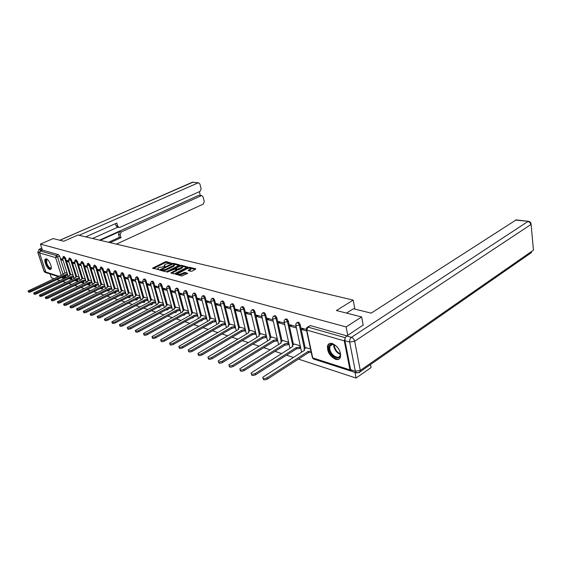 <?xml version="1.0" encoding="UTF-8"?>
<svg xmlns="http://www.w3.org/2000/svg" width="562" height="562" viewBox="0 0 562 562"><rect width="100%" height="100%" fill="white"/><g stroke="black" fill="none" stroke-linecap="round" stroke-linejoin="round"><path stroke-width="0.84" d="M171.579 263.234L166.394 261.604L165.221 261.822L152.555 268.172L158.779 269.598L157.796 268.404L158.856 267.575L165.214 266.402L164.209 265.215L166.275 263.901L171.579 263.234M46.33 258.843L45.304 259.033C43.464 260.438 47.068 268.854 49.765 269.472L50.833 269.275C52.659 267.863 49.013 259.391 46.33 258.843M332.367 343.544C329.971 342.925 328.377 343.656 327.583 345.721C327.028 351.657 329.69 356.182 335.556 359.308C338.057 359.996 339.701 359.237 340.495 357.032C340.916 351.032 338.205 346.536 332.367 343.544M190.961 271.341L192.204 271.116L195.857 268.833L189.52 267.273L188.305 267.498L175.442 274.123L181.863 275.998L187.729 273.322L184.863 272.387L181.505 273.687C179.138 274.565 177.901 274.551 177.796 273.645L186.921 268.762C189.275 267.891 190.504 267.912 190.616 268.812L188.087 270.413L190.961 271.341M40.436 244.098L53.165 238.562L63.773 241.26L77.914 235.035L353.182 300.101L336.406 310.526L361.654 316.94L346.115 326.929L40.436 244.098L42.389 250.132L40.394 251.01L56.446 255.57L57.619 257.178L63.092 274.397M179.243 265.271L179.411 264.8L173.384 263.318L172.197 263.536L159.468 269.971L165.579 271.748L166.788 271.53L179.243 265.271M181.357 265.271L187.687 267.02L174.845 273.624L173.623 273.849L170.841 272.928L176.594 269.837L174.705 269.17L167.244 272.05L180.149 265.489L181.357 265.271L181.695 266.121M370.52 364.541L371.082 367.555L356.055 378.057L298.436 359.097M50.116 273.996L51.339 277.769L53.973 278.64M56.966 279.623L59.727 280.529M62.768 281.534L65.606 282.468M68.69 283.48L71.613 284.442M74.746 285.475L77.76 286.465M80.935 287.512L84.04 288.531M87.265 289.599L90.468 290.645M93.742 291.727L97.043 292.809M100.366 293.905L103.766 295.029M107.152 296.139L110.658 297.291M114.093 298.422L117.711 299.616M121.209 300.768L124.94 301.991M128.487 303.164L132.337 304.428M135.955 305.623L139.924 306.929M143.605 308.138L147.708 309.486M151.445 310.716L155.681 312.114M159.489 313.364L163.865 314.804M167.743 316.083L172.26 317.572M176.208 318.872L180.88 320.403M184.905 321.731L189.738 323.319M193.834 324.667L198.829 326.311M203.008 327.688L208.172 329.388M212.436 330.793L217.782 332.549M222.13 333.983L227.666 335.802M232.099 337.263L237.831 339.146M242.355 340.635L248.292 342.588M252.914 344.113L259.068 346.136M263.782 347.688L270.167 349.789M274.987 351.376L281.604 353.554M286.529 355.177L293.399 357.439M345.244 337.917L344.281 340.874L349.986 369.887L351.327 371.089M354.959 372.416L356.055 378.057M361.654 316.94L363.207 325.257M346.115 326.929L347.752 335.338M42.389 250.132L58.476 254.656L59.656 256.265L64.932 272.928M65.817 275.731L63.864 276.834L63.724 277.986M58.286 276.63L46.653 272.879L45.761 272.029L39.551 252.935L40.394 251.01M68.655 261.021L66.688 260.452L67.019 261.513L68.311 260.916M73.067 275.092L71.121 274.558M74.669 262.749L72.61 262.159L72.948 263.227L74.247 262.63M79.094 276.968L77.057 276.413M80.816 264.519L78.673 263.901L79.003 264.983L80.317 264.379M85.248 278.885L83.127 278.302M87.103 266.332L84.862 265.685L85.199 266.774L86.52 266.163M91.543 280.845L89.33 280.234M93.531 268.179L91.199 267.512L91.536 268.615L92.856 267.99M97.978 282.848L95.666 282.208M100.106 270.076L97.676 269.374L98.013 270.491L99.348 269.858M104.56 284.899L102.151 284.224M106.836 272.015L104.3 271.284L104.637 272.408L105.979 271.769M111.297 286.992L108.789 286.29M113.728 273.996L111.086 273.237L111.424 274.375L112.772 273.722M118.189 289.135L115.575 288.404M120.781 276.026L118.027 275.232L118.364 276.385L119.72 275.724M125.249 291.334L122.516 290.568M128.003 278.113L125.129 277.284L125.474 278.443L126.836 277.776M132.477 293.582L129.632 292.781M135.407 280.241L132.414 279.377L132.751 280.557L134.128 279.869M139.875 295.886L136.91 295.05M142.987 282.426L139.868 281.527L140.205 282.714L141.589 282.026M147.462 298.246L144.371 297.375M150.756 284.66L147.511 283.726L147.848 284.927L149.239 284.224M155.231 300.67L152.007 299.757M158.73 286.957L155.344 285.981L155.681 287.196L157.086 286.487M163.198 303.15L159.84 302.194M166.907 289.311L163.373 288.299L163.711 289.528L165.123 288.798M171.375 305.693L167.869 304.695M175.295 291.727L171.614 290.666L171.951 291.917L173.37 291.172M179.756 308.299L176.103 307.259M183.9 294.207L180.072 293.104L180.402 294.362L181.835 293.61M188.354 310.976L184.554 309.887M192.745 296.75L188.748 295.605L189.085 296.877L190.518 296.111M197.185 313.722L193.223 312.591M201.821 299.37L197.655 298.169L197.993 299.462L199.433 298.682M206.254 316.547L202.116 315.359M211.15 302.054L206.809 300.803L207.139 302.11L208.593 301.316M215.569 319.448L211.256 318.204M220.74 304.815L216.208 303.508L216.539 304.836L218 304.028M225.137 322.426L220.648 321.127M230.596 307.653L225.875 306.297L226.205 307.632L227.673 306.81M234.979 325.489L230.294 324.133M240.74 310.575L235.808 309.156L236.138 310.512L237.614 309.676M245.095 328.637L240.206 327.225M251.172 313.582L246.03 312.1L246.36 313.477L247.842 312.62M255.506 331.882L250.406 330.4M261.913 316.673L256.553 315.127L256.876 316.518L258.372 315.654M266.219 335.212L260.901 333.666M272.977 319.862L267.386 318.247L267.709 319.659L269.205 318.773M277.256 338.647L271.699 337.031M284.379 323.143L278.541 321.464L278.857 322.89L280.368 321.984M288.615 342.188L282.827 340.495M296.132 326.529L290.034 324.773L290.35 326.22L291.861 325.3M300.326 345.827L294.277 344.063M306.135 329.409L301.885 328.18L302.194 329.655L303.719 328.714M310.526 349.002L306.086 347.745M297.101 322.637L297.136 322.616C298.211 321.71 299.216 322.356 300.164 324.562L305.271 348.264M285.327 319.314L285.412 319.265C286.451 318.415 287.428 319.061 288.334 321.204L293.49 344.562M273.905 316.083L274.031 316.013C275.043 315.219 275.984 315.858 276.862 317.944L282.054 340.972M262.819 312.95L262.981 312.858C263.964 312.114 264.878 312.753 265.728 314.783L270.961 337.481M252.057 309.908L252.261 309.795C253.209 309.1 254.101 309.739 254.923 311.713L260.185 334.102M241.604 306.957L241.836 306.824C242.763 306.171 243.627 306.81 244.421 308.735L249.711 330.814M231.446 304.084L231.713 303.937C232.612 303.325 233.448 303.958 234.221 305.833L239.531 327.618M221.569 301.295L221.864 301.134C222.742 300.558 223.55 301.19 224.301 303.016L229.633 324.513M211.965 298.584L212.288 298.408C213.138 297.867 213.925 298.492 214.656 300.284L220.009 321.492M202.622 295.942L202.966 295.752C203.795 295.254 204.561 295.872 205.278 297.614L210.638 318.556M193.532 293.371L193.897 293.174C194.705 292.704 195.45 293.322 196.145 295.022L201.519 315.696M184.673 290.87L185.067 290.666C185.846 290.224 186.577 290.835 187.251 292.5L192.633 312.908M176.054 288.432L176.468 288.222C177.22 287.807 177.929 288.411 178.59 290.041L183.985 310.196M167.652 286.065L168.08 285.84C168.818 285.447 169.513 286.051 170.153 287.646L175.548 307.555M159.468 283.747L159.91 283.522C160.627 283.15 161.301 283.747 161.933 285.306L167.328 304.976M151.487 281.492L151.944 281.26C152.646 280.916 153.3 281.506 153.918 283.03L159.313 302.468M143.703 279.293L144.174 279.054C144.856 278.731 145.495 279.314 146.099 280.81L151.494 300.017M136.109 277.15L136.594 276.904C137.254 276.602 137.88 277.178 138.477 278.647L143.872 297.628M128.698 275.057L129.197 274.811C129.843 274.523 130.454 275.092 131.03 276.532L136.425 295.296M121.469 273.013L121.975 272.767C122.6 272.493 123.197 273.062 123.766 274.474L129.155 293.02M114.409 271.017L114.922 270.765C115.533 270.505 116.116 271.074 116.678 272.458L122.052 290.8M122.98 293.954L122.242 294.369L121.996 295.612M107.511 269.065L108.03 268.819C108.628 268.573 109.204 269.128 109.752 270.491L115.119 288.629M116.032 291.713L115.308 292.17L115.077 293.399M100.774 267.161L101.3 266.908L102.979 268.573L108.347 286.508M111.887 288.973L109.225 289.535L108.543 290.02L108.318 291.242M94.191 265.299L94.725 265.046L96.369 266.69L101.722 284.435M102.628 287.449L101.926 287.913L101.715 289.128M87.749 263.48L88.297 263.227L89.906 264.857L95.245 282.412M96.151 285.391L95.456 285.854L95.259 287.063M81.462 261.702L82.01 261.449L83.583 263.058L88.915 280.431M89.822 283.374L89.126 283.845L88.944 285.039M75.308 259.96L75.856 259.707L77.401 261.309L82.719 278.492M83.626 281.407L82.937 281.878L82.762 283.065M69.288 258.26L69.843 258.007L71.36 259.588L76.664 276.595M77.563 279.476L76.882 279.953L76.72 281.126M63.394 256.595L63.956 256.342L65.445 257.909L70.735 274.741M71.627 277.586L70.96 278.071L70.805 279.237M353.182 300.101L354.882 309.121M62.775 259.328L60.886 258.78L61.216 259.827L62.501 259.244M67.173 273.258L65.304 272.753M61.216 259.827L63.106 260.375M229.949 329.458L230.483 329.128M220.36 326.396L220.929 325.925M211.024 323.417L211.593 322.834M201.941 320.516L202.496 319.827M193.089 317.692L193.623 316.919M184.462 314.945L184.975 314.088M176.061 312.261L176.545 311.334M167.862 309.648L168.319 308.65M159.875 307.098L160.296 306.044M152.077 304.611L152.471 303.501M144.469 302.18L144.834 301.028M137.044 299.813L137.374 298.612M129.794 297.502L130.096 296.258M122.713 295.24L122.994 293.996M115.793 293.034L116.06 291.797M109.035 290.877L109.281 289.648M102.425 288.77L102.663 287.554M95.969 286.704L96.186 285.503M89.646 284.688L89.857 283.494M83.471 282.721L83.661 281.534M77.423 280.789L77.605 279.616M71.5 278.9L71.676 277.733M346.916 335.879L310.357 325.581L307.688 327.042M65.712 277.052L65.873 275.893M67.019 261.513L68.993 262.082M72.948 263.227L75.006 263.824M79.003 264.983L81.153 265.608M85.199 266.774L87.44 267.428M91.536 268.615L93.868 269.289M98.013 270.491L100.443 271.193M104.637 272.408L107.173 273.146M111.424 274.375L114.065 275.141M118.364 276.385L121.118 277.185M125.474 278.443L128.34 279.279M132.751 280.557L135.744 281.422M140.205 282.714L143.324 283.62M147.848 284.927L151.101 285.868M155.681 287.196L159.067 288.18M163.711 289.528L167.244 290.547M171.951 291.917L175.632 292.978M180.402 294.362L184.238 295.472M189.085 296.877L193.075 298.036M197.993 299.462L202.158 300.663M207.139 302.11L211.481 303.368M216.539 304.836L221.07 306.149M226.205 307.632L230.926 309.002M236.138 310.512L241.07 311.938M246.36 313.477L251.502 314.966M256.876 316.518L262.243 318.078M267.709 319.659L273.301 321.281M278.857 322.89L284.702 324.583M290.35 326.22L296.448 327.99M302.194 329.655L306.676 330.955M164.357 265.784L164.54 266.564M157.95 268.98L158.14 269.767M169.626 263.149L166.612 262.405L165.439 262.623L153.412 268.566M161.118 269.978L160.325 270.371M178.913 265.44L174.044 264.238M172.984 263.929L161.034 269.69L161.863 270.034L165.706 269.339L173.159 265.608L174.185 264.814L172.984 263.929M161.069 269.816L161.273 270.624M162.334 270.898L165.93 270.153L165.706 269.339M174.248 265.039L174.403 265.622L173.377 266.423L165.93 270.153M182.165 266.24L187.041 267.442M171.698 273.343L176.756 270.47M174.698 269.163L175.597 268.713M181.512 267.442L182.362 266.781C182.25 265.91 181.041 265.903 178.73 266.753L175.527 268.453L177.416 269.121L181.512 267.442L181.73 268.264L182.58 267.603L182.446 267.091M175.576 268.643L175.758 269.437M181.73 268.264L178.849 269.725L176.58 269.676M181.568 266.093L180.838 266.135M190.694 269.107L190.827 269.641L188.951 270.835M177.943 274.179L178.231 275.05M178.66 275.162L181.723 274.53L181.505 273.687M187.09 273.736L185.081 273.223L181.723 274.53M177.733 273.813L176.292 274.544M189.773 268.109L189.029 268.137M195.372 269.493L190.497 268.292M67.791 275.197L65.494 275.689L65.15 274.769L67.503 274.298M65.403 272.711L63.218 273.947L63.45 274.228L28.114 290.954C28.255 291.474 29.112 291.432 30.692 290.828L65.15 274.769M65.438 275.668L31.001 291.748C29.421 292.352 28.564 292.395 28.423 291.875L28.205 291.214M73.678 277.038L71.346 277.537L71.002 276.609L73.39 276.125M71.212 274.516L69.028 275.766L69.266 276.061L33.706 293.02C33.839 293.554 34.711 293.512 36.319 292.9L71.002 276.609M71.29 277.523L36.628 293.828C35.02 294.439 34.149 294.481 34.015 293.947L33.797 293.294M79.699 278.921L77.324 279.433L76.98 278.492L79.411 278M77.156 276.363L74.957 277.628L75.203 277.937L39.417 295.127C39.551 295.675 40.436 295.64 42.066 295.015L76.98 278.492M77.268 279.412L42.375 295.956C40.745 296.581 39.86 296.617 39.726 296.062L39.509 295.408M100.282 240.325L119.643 231.572L121.287 231.93L201.154 195.752L199.37 195.309M121.287 231.93L120.127 234.649L118.484 234.291L119.643 231.572M110.152 242.658L120.999 237.691L120.127 234.649M116.383 244.133L203.212 204.118L204.259 201.589L203.107 196.925L201.821 195.639L201.154 195.752M118.898 227.406L117.423 227.104L116.039 225.791L117.683 226.128L119.067 227.441L119.966 227.315L200.065 191.361L201.119 188.825L199.96 184.104L198.625 182.791L192.33 182.243L59.902 240.276M200.283 195.428L199.355 191.684M117.683 226.128L116.805 223.058L85.698 236.876M79.102 235.316L197.986 182.903M46.843 272.935L47.51 273.153M41.771 248.221L39.192 249.352L41.04 249.872L42.15 249.388M41.04 249.872L39.691 251.657M99.551 240.15L198.611 195.407M117.837 227.188L92.582 238.506M116.039 225.791L115.428 223.662M108.522 242.271L119.355 237.326L118.484 234.291M119.355 237.326L120.999 237.691M346.522 313.09L353.407 308.756L371.159 313.132L516.134 219.89M344.942 340.691L350.632 369.698L355.31 371.208L349.655 342.047L344.942 340.691C344.717 338.703 345.3 337.144 346.705 336.013L363.164 325.047M356.448 372.901L352.1 371.496L350.632 369.698M51.29 267.723C49.948 269.367 48.255 267.87 46.21 263.22C45.41 260.234 45.796 258.977 47.377 259.447M47.454 259.511L46.688 259.679L46.702 263.121C48.184 266.746 49.653 268.334 51.114 267.884L51.29 267.631M45.894 258.78L45.838 258.836C45.206 259.574 45.213 261 45.859 263.107C47.341 266.95 49.006 268.994 50.854 269.254M339.567 350.533L340.284 352.774C342.265 361.647 330.449 357.903 328.988 349.332C328.896 343.417 331.566 342.539 336.996 346.691M334.65 344.829C332.261 343.782 330.66 344.246 329.859 346.213L329.789 349.206C330.793 355.325 338.977 360.151 340.2 355.261L340.389 353.414M329.522 343.551L328.25 345.349L328.159 349.079C329.177 355.001 336.238 360.959 339.574 358.626M337.235 346.951L339.413 350.217M85.853 280.845L83.436 281.365L83.092 280.417L85.564 279.911M83.225 278.253L81.019 279.525L81.272 279.848L45.262 297.277C45.389 297.846 46.288 297.818 47.946 297.179L83.092 280.417M83.38 281.351L48.255 298.127C46.597 298.766 45.705 298.794 45.571 298.225L45.36 297.579M92.14 282.805L89.681 283.346L89.337 282.391L91.859 281.871M89.428 280.185L87.215 281.471L87.475 281.801L51.233 299.483C51.367 300.073 52.273 300.045 53.959 299.398L89.337 282.391M89.625 283.325L54.268 300.354C52.589 301 51.676 301.028 51.549 300.438L51.339 299.792M98.575 284.815L96.074 285.37L95.723 284.4L98.287 283.866M95.765 282.159L93.552 283.452L93.819 283.803L57.352 301.738C57.479 302.342 58.399 302.321 60.113 301.661L95.723 284.4M96.011 285.348L60.422 302.63C58.715 303.29 57.788 303.311 57.661 302.7L57.457 302.061M105.157 286.873L102.607 287.442L102.249 286.458L104.869 285.91M102.256 284.175L100.029 285.482L100.31 285.847L63.604 304.042C63.731 304.674 64.665 304.653 66.407 303.979L102.249 286.458M102.544 287.421L66.723 304.955C64.981 305.63 64.047 305.651 63.92 305.018L63.717 304.386M70.124 306.761L70.327 307.386C70.454 308.039 71.402 308.025 73.172 307.344L109.225 289.535L108.937 288.566L111.599 288.004M108.888 286.241L106.661 287.561L106.949 287.941L70.011 306.402C70.138 307.056 71.086 307.042 72.856 306.353L108.937 288.566M118.779 291.123L116.06 291.699L115.772 290.723L118.491 290.147M115.674 288.355L113.44 289.683L113.742 290.083L76.573 308.819C76.692 309.493 77.654 309.479 79.46 308.784L115.772 290.723M116.06 291.699L79.769 309.781C77.97 310.484 77.008 310.491 76.889 309.817L76.692 309.198M125.832 293.329L123.127 293.94L122.769 292.928L125.544 292.338M122.621 290.519L120.38 291.861L120.69 292.275L83.288 311.292C83.408 311.994 84.384 311.987 86.218 311.271L122.769 292.928M123.064 293.919L86.534 312.282C84.7 312.999 83.724 312.999 83.605 312.296L83.415 311.685M133.054 295.577L130.229 296.188L129.941 295.183L132.758 294.579M129.731 292.732L127.49 294.088L127.806 294.516L90.173 313.828C90.285 314.551 91.276 314.551 93.144 313.828L129.941 295.183M130.229 296.188L93.461 314.846C91.599 315.57 90.601 315.57 90.489 314.846L90.299 314.242M140.444 297.888L137.641 298.534L137.276 297.502L140.156 296.877M137.016 295.001L134.768 296.364L135.098 296.813L97.226 316.42C97.338 317.179 98.343 317.179 100.247 316.441L137.276 297.502M137.571 298.513L100.563 317.474C98.659 318.211 97.655 318.204 97.542 317.453L97.359 316.863M148.024 300.248L145.087 300.895L144.799 299.869L147.736 299.223M144.476 297.319L142.221 298.696L142.558 299.167L104.455 319.083C104.567 319.862 105.586 319.876 107.525 319.118L144.799 299.869M145.087 300.895L107.841 320.164C105.909 320.923 104.883 320.909 104.778 320.122L104.595 319.546M155.793 302.672L152.871 303.354L152.506 302.3L155.505 301.632M152.119 299.701L149.864 301.084L150.216 301.576L111.873 321.808C111.979 322.623 113.018 322.644 114.992 321.871L152.506 302.3M152.794 303.332L115.308 322.925C113.334 323.698 112.295 323.677 112.189 322.862L112.021 322.293M163.753 305.152L160.774 305.861L160.402 304.787L163.465 304.105M159.952 302.138L157.69 303.536L158.055 304.049L119.481 324.611C119.58 325.454 120.633 325.475 122.649 324.688L160.402 304.787M160.697 305.833L122.966 325.756C120.956 326.55 119.896 326.522 119.797 325.672L119.629 325.117M171.916 307.695L168.874 308.426L168.502 307.344L171.628 306.634M167.982 304.632L165.72 306.044L166.092 306.585L127.286 327.477C127.384 328.356 128.452 328.391 130.51 327.583L168.502 307.344M168.797 308.397L130.827 328.665C128.775 329.473 127.7 329.437 127.609 328.559L127.448 328.011M180.29 310.301L177.185 311.06L176.812 309.964L180.002 309.233M176.215 307.196L173.953 308.622L174.339 309.184L135.302 330.428C135.386 331.334 136.482 331.376 138.575 330.554L176.812 309.964M177.1 311.032L138.898 331.643C136.798 332.472 135.709 332.43 135.618 331.517L135.463 330.99M188.888 312.978L185.713 313.758L185.341 312.648L188.6 311.896M184.666 309.831L182.404 311.264L182.798 311.847L143.528 333.449C143.612 334.397 144.722 334.446 146.865 333.603L185.341 312.648M185.629 313.729L147.181 334.713C145.045 335.556 143.935 335.5 143.851 334.552L143.703 334.039M197.712 315.725L194.375 316.504L194.087 315.408L197.424 314.629M193.335 312.528L191.073 313.968L191.487 314.587L151.986 336.554C152.056 337.537 153.187 337.6 155.372 336.736L194.087 315.408M194.375 316.504L155.695 337.86C153.51 338.717 152.379 338.654 152.302 337.671L152.161 337.179M206.767 318.542L203.451 319.378L203.072 318.24L206.479 317.432M202.236 315.296L199.974 316.75L200.395 317.397L160.669 339.743C160.739 340.769 161.884 340.839 164.118 339.961L203.072 318.24M203.36 319.349L164.441 341.092C162.207 341.97 161.055 341.9 160.985 340.874L160.858 340.403M216.075 321.436L212.675 322.3L212.303 321.148L215.787 320.312M211.375 318.141L209.113 319.609L209.556 320.284L169.598 343.024C169.661 344.084 170.827 344.169 173.11 343.27L212.303 321.148M212.591 322.272L173.426 344.415C171.15 345.321 169.977 345.237 169.921 344.169L169.794 343.719M225.636 324.407L222.067 325.272L221.786 324.133L225.348 323.269M220.761 321.064L218.499 322.539L218.962 323.248L178.779 346.389C178.835 347.499 180.023 347.597 182.362 346.677L221.786 324.133M222.067 325.272L182.678 347.836C180.346 348.756 179.152 348.665 179.102 347.548L178.983 347.126M235.464 327.463L231.909 328.391L231.53 327.21L235.183 326.311M230.406 324.063L228.151 325.553L228.629 326.29L188.228 349.859C188.27 351.011 189.485 351.117 191.874 350.175L231.53 327.21M231.818 328.356L192.19 351.355C189.801 352.297 188.593 352.191 188.551 351.032L188.439 350.632M245.573 330.604L241.934 331.566L241.555 330.365L245.292 329.437M240.325 327.154L238.077 328.651L238.569 329.423L197.957 353.421C197.986 354.629 199.222 354.748 201.667 353.779L241.555 330.365M241.836 331.531L201.983 354.973C199.538 355.943 198.302 355.823 198.274 354.615L198.168 354.236M255.97 333.828L252.247 334.826L251.86 333.617L255.689 332.648M250.526 330.33L248.278 331.833L248.79 332.648L207.968 357.095C207.989 358.352 209.247 358.486 211.748 357.495L251.86 333.617M252.148 334.797L212.064 358.704C209.563 359.694 208.305 359.554 208.284 358.296L208.193 357.952M266.669 337.151L262.854 338.191L262.475 336.961L266.395 335.957M261.021 333.596L258.78 335.107L259.314 335.964L218.281 360.874C218.288 362.181 219.573 362.328 222.138 361.317L262.475 336.961M262.756 338.155L222.447 362.546C219.89 363.558 218.604 363.403 218.597 362.09L218.513 361.78M277.691 340.572L273.778 341.647L273.399 340.403L277.417 339.357M271.825 336.954L269.591 338.479L270.139 339.378L228.91 364.766C228.903 366.129 230.216 366.298 232.844 365.265L273.399 340.403M273.673 341.612L233.153 366.501C230.525 367.541 229.219 367.372 229.226 366.002L229.155 365.722M289.044 344.084L288.025 344.724L284.92 345.18L284.646 343.951L288.77 342.862M282.946 340.417L280.719 341.949L281.295 342.89L239.869 368.777C239.848 370.203 241.189 370.386 243.88 369.325L284.646 343.951M284.92 345.18L244.189 370.583C241.498 371.644 240.164 371.461 240.178 370.028L240.122 369.789M300.74 347.709L299.672 348.391L296.511 348.847L296.244 347.604L299.398 347.147L300.466 346.466M294.404 343.986L292.191 345.525L292.788 346.515L251.172 372.915C251.137 374.404 252.507 374.608 255.267 373.519L296.244 347.604M296.511 348.847L255.577 374.791C252.816 375.88 251.446 375.676 251.481 374.187L251.432 373.983M311.25 352.402L308.461 352.634L308.194 351.369L310.983 351.138M306.213 347.66L304.007 349.206L304.632 350.245L262.84 377.179C262.791 378.739 264.182 378.957 267.02 377.847L308.194 351.369M308.461 352.634L267.329 379.139C264.491 380.256 263.1 380.031 263.149 378.472L263.107 378.31M304.26 350.484L304.197 350.07M344.281 340.874L306.789 330.056L312.718 357.896L349.986 369.887M59.656 256.265L55.575 257.565L39.551 252.935M63.745 276.462L63.864 276.834L62.066 277.242M61.223 275.268L55.575 257.565L56.446 255.57L58.476 254.656M45.761 272.029L59.017 276.293M300.164 324.562L299.307 325.082L304.428 348.805M288.334 321.204L287.484 321.717L292.654 345.089M276.862 317.944L276.019 318.45L281.225 341.485M265.728 314.783L264.892 315.275L270.132 337.987M254.923 311.713L254.087 312.198L259.356 334.594M244.421 308.735L243.592 309.205L248.889 331.299M234.221 305.833L233.392 306.304L238.717 328.096M224.301 303.016L223.479 303.48L228.825 324.984M214.656 300.284L213.841 300.733L219.201 321.949M205.278 297.614L204.456 298.057L209.837 319.005M196.145 295.022L195.33 295.457L200.718 316.139M187.251 292.5L186.444 292.921L191.839 313.343M178.59 290.041L177.789 290.456L183.191 310.624M170.153 287.646L169.359 288.053L174.768 307.976M161.933 285.306L161.139 285.714L166.549 305.391M153.918 283.03L153.131 283.431L158.54 302.876M146.099 280.81L145.319 281.204L150.728 300.417M138.477 278.647L137.697 279.033L143.099 298.022M131.03 276.532L130.258 276.911L135.66 295.689M123.766 274.474L123.001 274.846L128.396 293.406M116.678 272.458L115.913 272.83L121.301 291.179M122.228 294.333L121.736 294.586M109.752 270.491L108.993 270.856L114.374 289.001M115.287 292.085L114.522 292.472M102.979 268.573L102.228 268.924L107.602 286.873M108.501 289.894L107.539 290.371M96.369 266.69L95.617 267.041L100.984 284.793M101.877 287.744L100.746 288.299M89.906 264.857L89.161 265.201L94.514 282.763M95.392 285.651L94.135 286.262M83.583 263.058L82.846 263.402L88.185 280.782M89.056 283.599L87.679 284.26M77.401 261.309L76.671 261.646L81.996 278.836M82.853 281.597L81.385 282.3M71.36 259.588L70.629 259.925L75.94 276.94M76.79 279.644L75.238 280.375M65.445 257.909L64.714 258.239L70.018 275.078M70.854 277.726L70.96 278.071L69.231 278.492M63.232 256.672L64.714 258.239L62.649 258.625L63.232 256.672M69.112 258.337L70.629 259.925L68.536 260.311L69.112 258.337M75.125 260.044L76.671 261.646L74.549 262.033L75.125 260.044M81.272 261.794L82.846 263.402L80.703 263.803L81.272 261.794M87.553 263.571L89.161 265.201L86.991 265.601L87.553 263.571M93.98 265.397L95.617 267.041L93.418 267.449L93.98 265.397M100.549 267.266L102.228 268.924L100.001 269.331L100.549 267.266M107.279 269.177C107.869 268.931 108.445 269.493 108.993 270.856L106.738 271.263L107.279 269.177M114.156 271.13C114.767 270.877 115.358 271.439 115.913 272.83L113.629 273.244L114.156 271.13M121.209 273.139C121.835 272.865 122.432 273.434 123.001 274.846L120.682 275.268L121.209 273.139M129.337 296.638L129.07 297.881M128.424 275.19C129.07 274.895 129.681 275.471 130.258 276.911L127.911 277.34L128.424 275.19M136.615 298.998L136.32 300.199M135.821 277.291C136.482 276.982 137.107 277.565 137.697 279.033L135.316 279.462L135.821 277.291M144.069 301.422L143.746 302.574M143.394 279.447C144.076 279.117 144.715 279.707 145.319 281.204L142.91 281.639L142.643 281.204L143.394 279.447M151.698 303.909L151.354 305.011M151.157 281.66C151.859 281.309 152.513 281.899 153.131 283.431L150.686 283.866L150.412 283.41L151.157 281.66M159.524 306.452L159.144 307.498M159.123 283.922C159.84 283.557 160.507 284.154 161.139 285.714L158.66 286.156L158.379 285.679L159.123 283.922M167.539 309.072L167.139 310.055M167.286 286.248C168.024 285.861 168.712 286.458 169.359 288.053L166.844 288.503L166.549 288.004L167.286 286.248M175.758 311.755L175.33 312.683M175.667 288.636C176.419 288.222 177.128 288.826 177.789 290.456L175.239 290.905L174.93 290.385L175.667 288.636M184.188 314.516L183.739 315.366M184.266 291.088C185.038 290.645 185.769 291.257 186.444 292.921L183.858 293.378L183.535 292.83L184.266 291.088M192.829 317.354L192.359 318.127M193.089 293.61C193.89 293.132 194.635 293.75 195.33 295.457L192.703 295.914L192.373 295.338L193.089 293.61M201.702 320.277L201.217 320.958M202.151 296.195C202.98 295.689 203.746 296.315 204.456 298.057L201.793 298.52L201.449 297.916L202.151 296.195M210.792 323.283L210.307 323.867M211.467 298.851C212.317 298.317 213.103 298.942 213.841 300.733L211.129 301.197L210.771 300.565L211.467 298.851M220.121 326.389L219.644 326.852M221.042 301.59C221.913 301.014 222.728 301.646 223.479 303.48L220.725 303.951L220.353 303.29L221.042 301.59M229.675 329.599L229.24 329.922M230.884 304.4C231.783 303.789 232.619 304.421 233.392 306.304L230.596 306.782L230.209 306.086L230.884 304.4M241.007 307.295C241.927 306.641 242.791 307.281 243.592 309.205L240.747 309.69L240.346 308.959L241.007 307.295M251.418 310.273C252.373 309.578 253.258 310.224 254.087 312.198L251.193 312.69L250.778 311.917L251.418 310.273M262.145 313.343C263.121 312.605 264.042 313.245 264.892 315.275L261.955 315.774L261.52 314.966L262.145 313.343M273.181 316.511C274.193 315.718 275.141 316.364 276.019 318.45L273.034 318.949L272.577 318.099L273.181 316.511M284.562 319.771C285.601 318.921 286.571 319.574 287.484 321.717L284.449 322.223L283.979 321.331L284.562 319.771M296.286 323.136C297.354 322.23 298.366 322.876 299.307 325.082L296.216 325.602L295.724 324.66L296.286 323.136M295.9 325.468L301.597 352.191M310.357 325.581L307.934 327.084L345.335 337.72M306.817 327.583L307.934 327.084L306.789 330.056L306.276 329.065L306.817 327.583M350.744 371.011L313.708 359.062L312.198 356.849L306.459 329.915M61.883 277.326L62.74 278.071L65.873 276.982M164.828 266.529L164.659 265.896M158.407 269.732L158.231 269.086M153.047 268.474L152.892 267.905M165.439 262.623L165.221 261.822M166.612 262.405L166.394 261.604M159.959 270.28L159.805 269.711M172.323 264.014L172.197 263.536M173.588 264.077L173.384 263.318M161.35 270.638L161.132 269.844M162.081 270.835L161.863 270.034M173.377 266.423L173.159 265.608M171.326 273.244L171.171 272.668M176.489 270.919L176.271 270.09M167.574 272.219L167.476 271.868M180.339 266.212L180.149 265.489M175.885 269.465L175.674 268.678M177.634 269.943L177.416 269.121M178.849 269.725L178.632 268.903M188.551 270.736L188.403 270.167M189.991 270.301L189.773 269.465M183.844 273.441L183.626 272.605M185.081 273.223L184.863 272.387M175.927 274.446L175.766 273.863M188.495 268.229L188.305 267.498M189.738 268.102L189.52 267.273M65.494 275.689L65.206 274.783M67.538 275.31L67.257 274.411M31.001 291.748L30.692 290.828M71.346 277.537L71.058 276.63M73.418 277.164L73.13 276.251M36.628 293.828L36.319 292.9M77.324 279.433L77.036 278.513M79.418 279.054L79.137 278.134M42.375 295.956L42.066 295.015M39.488 252.682L37.921 252.233L44.124 271.256L45.67 271.755M59.769 240.241L193.054 182.144M47.018 273.027L45.459 272.521L43.885 270.905L37.773 252.169M39.192 249.352L37.921 252.233L39.192 249.352M346.705 336.013L351.426 337.348L527.851 221.54C529.481 221.892 530.465 222.91 530.795 224.596L354.671 341.232L360.27 370.428L533.45 250.16L531.034 223.606M528.631 221.351L515.375 220.079M533.324 248.91L531.097 224.343C531.02 222.664 530.163 221.667 528.526 221.337L516.049 219.882M531.617 252.471L360.256 371.686L360.27 370.428L355.31 371.208L356.779 373.006L360.256 371.686L359.132 372.732M351.426 337.348C350.021 338.486 349.431 340.052 349.655 342.047L354.671 341.232C354.144 339.286 353.062 337.987 351.426 337.348M340.368 354.411C337.109 353.098 334.924 350.477 333.835 346.557L333.723 344.457M334.25 344.647L334.39 346.354C335.366 349.971 337.369 352.465 340.403 353.849M83.436 281.365L83.148 280.438M85.557 280.986L85.269 280.052M48.255 298.127L47.946 297.179M89.681 283.346L89.393 282.405M91.831 282.96L91.543 282.019M54.268 300.354L53.959 299.398M96.074 285.37L95.779 284.421M98.245 284.976L97.957 284.028M60.422 302.63L60.113 301.661M102.607 287.442L102.312 286.48M104.806 287.042L104.518 286.086M66.723 304.955L66.407 303.979M109.288 289.556L109 288.587M111.515 289.156L111.227 288.187M73.172 307.344L72.856 306.353M116.13 291.72L115.835 290.744M118.385 291.32L118.097 290.343M79.769 309.781L79.46 308.784M123.127 293.94L122.839 292.95M125.417 293.533L125.129 292.542M86.534 312.282L86.218 311.271M130.3 296.209L130.005 295.212M132.618 295.802L132.33 294.797M93.461 314.846L93.144 313.828M137.641 298.534L137.353 297.523M139.987 298.12L139.699 297.108M100.563 317.474L100.247 316.441M145.165 300.916L144.87 299.89M147.546 300.501L147.251 299.476M107.841 320.164L107.525 319.118M152.871 303.354L152.576 302.321M155.281 302.932L154.993 301.899M115.308 322.925L114.992 321.871M160.774 305.861L160.479 304.815M163.219 305.433L162.931 304.386M122.966 325.756L122.649 324.688M168.874 308.426L168.586 307.365M171.354 307.997L171.066 306.936M130.827 328.665L130.51 327.583M177.185 311.06L176.897 309.985M179.7 310.624L179.411 309.55M138.898 331.643L138.575 330.554M185.713 313.758L185.418 312.676M188.263 313.315L187.975 312.233M147.181 334.713L146.865 333.603M194.459 316.525L194.171 315.43M197.058 316.083L196.77 314.987M155.695 337.86L155.372 336.736M203.451 319.378L203.163 318.268M206.078 318.928L205.79 317.818M164.441 341.092L164.118 339.961M212.675 322.3L212.394 321.176M215.351 321.843L215.063 320.719M173.426 344.415L173.11 343.27M222.166 325.3L221.878 324.162M224.877 324.843L224.589 323.705M182.678 347.836L182.362 346.677M231.909 328.391L231.628 327.239M234.663 327.927L234.382 326.775M192.19 351.355L191.874 350.175M241.934 331.566L241.653 330.4M244.737 331.095L244.449 329.929M201.983 354.973L201.667 353.779M252.247 334.826L251.966 333.645M255.092 334.355L254.811 333.175M212.064 358.704L211.748 357.495M262.854 338.191L262.573 336.996M265.749 337.713L265.468 336.512M222.447 362.546L222.138 361.317M273.778 341.647L273.504 340.439M276.722 341.169L276.448 339.954M233.153 366.501L232.844 365.265M285.032 345.209L284.758 343.986M288.025 344.724L287.751 343.494M244.189 370.583L243.88 369.325M296.631 348.883L296.357 347.639M299.672 348.391L299.398 347.147M255.577 374.791L255.267 373.519M308.58 352.669L308.313 351.405M267.329 379.139L267.02 377.847M71.669 278.822L70.96 279.159L68.908 278.64M68.22 276.553L62.537 258.576M77.598 280.705L76.882 281.049L74.837 280.564M83.654 282.63L82.93 282.974L80.886 282.538M89.843 284.597L89.112 284.948L87.075 284.555M96.172 286.606L95.442 286.964L93.411 286.613M102.642 288.664L99.881 288.72M109.26 290.765L106.513 290.877M116.032 292.914L113.292 293.076M122.966 295.113L120.24 295.338M130.061 297.361L127.356 297.649M137.325 299.672L134.641 300.01M144.764 302.026L142.109 302.433M152.386 304.449L149.773 304.913M160.198 306.922L157.627 307.456M168.214 309.458L165.685 310.062M176.426 312.065L173.96 312.725M184.849 314.727L182.46 315.458M193.497 317.467L191.199 318.261M202.376 320.277L200.184 321.12M211.488 323.157L209.436 324.049M220.852 326.115L218.983 327.042M230.469 329.156L228.889 330.056M74.121 278.45L68.424 260.262M80.155 280.382L74.437 261.983M86.323 282.356L80.577 263.747M92.625 284.379L86.864 265.552M99.074 286.451L93.292 267.393M105.663 288.573L99.867 269.275M112.414 290.737L106.597 271.207M119.32 292.957L113.489 273.181M126.387 295.233L120.542 275.204M133.623 297.565L127.764 277.277M141.034 299.953L135.161 279.398M148.635 302.398L142.748 281.569M156.419 304.906L150.518 283.796M164.399 307.484L158.491 286.086M172.583 310.126L166.661 288.425M180.978 312.837L175.049 290.828M189.591 315.626L183.662 293.301M198.435 318.485L192.499 295.83M207.511 321.429L201.582 298.436M216.841 324.457L210.912 301.113M226.423 327.562L220.501 303.859M236.279 330.765L230.357 306.683M246.409 334.06L240.501 309.592M256.827 337.46L250.933 312.584M267.554 340.958L261.681 315.661M278.597 344.562L272.746 318.83M289.978 348.285L284.147 322.103M312.332 357.706L313.357 358.914M61.3 277.6L62.544 278.007M174.403 265.622L174.185 264.814M176.812 270.666L176.594 269.837M182.58 267.603L182.362 266.781M190.827 269.641L190.616 268.812M192.092 182.257L198.625 182.791M39.017 249.331L41.75 248.137M43.969 271.179L44.981 272.331M201.821 195.639L199.278 195.295M47.131 259.482L46.688 259.679M332.823 344.281L329.859 346.213M280.979 343.087L280.895 342.729M292.451 346.726L292.373 346.347"/></g></svg>
